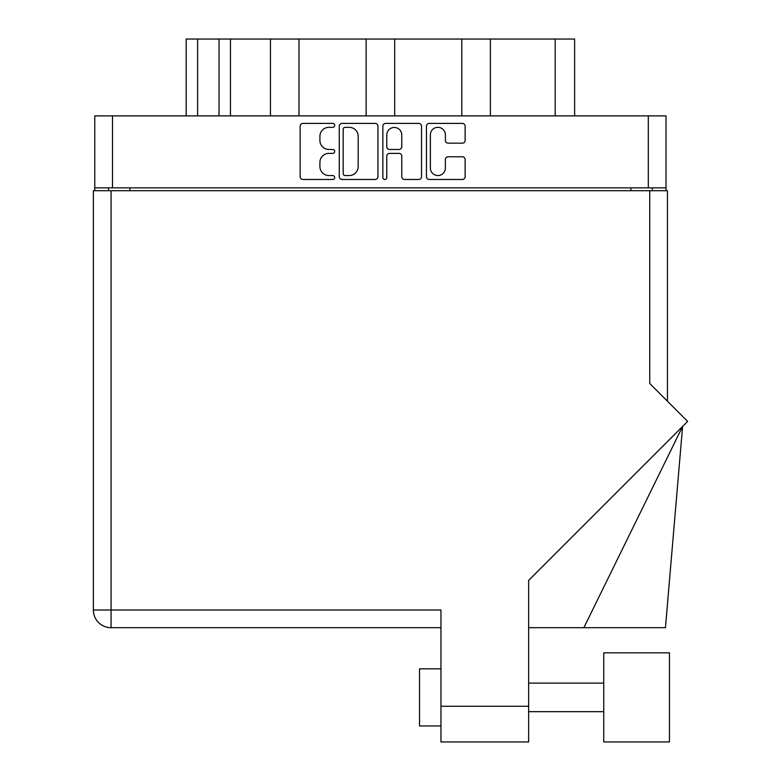 <?xml version="1.0" encoding="UTF-8"?>
<svg xmlns="http://www.w3.org/2000/svg" width="781" height="781" viewBox="0 0 781 781"><rect width="100%" height="100%" fill="white"/><g stroke="black" fill="none" stroke-linecap="round" stroke-linejoin="round"><path stroke-width="1.17" d="M430.37 168.052A7.498 7.498 0 0 0 437.877 175.549A7.498 7.498 0 0 0 445.375 168.052L445.375 159.568A2.802 2.802 0 0 1 448.177 156.766L462.332 156.766A2.802 2.802 0 0 1 465.134 159.568L465.134 176.672A2.802 2.802 0 0 1 462.332 179.474L429.257 179.474A2.802 2.802 0 0 1 426.446 176.672L426.446 126.21A2.802 2.802 0 0 1 429.257 123.408L462.332 123.408A2.802 2.802 0 0 1 465.134 126.21L465.134 140.365A2.802 2.802 0 0 1 462.332 143.167L448.177 143.167A2.802 2.802 0 0 1 445.375 140.365L445.375 134.83A7.498 7.498 0 0 0 437.877 127.332A7.498 7.498 0 0 0 430.37 134.83L430.37 168.052M384.818 179.474A1.962 1.962 0 0 0 386.78 177.512L386.78 156.21A2.802 2.802 0 0 1 389.582 153.398L398.974 153.398A2.802 2.802 0 0 1 401.776 156.21L401.776 176.672A2.802 2.802 0 0 0 404.578 179.474L418.743 179.474A2.802 2.802 0 0 0 421.545 176.672L421.545 126.21A2.802 2.802 0 0 0 418.743 123.408L385.658 123.408A2.802 2.802 0 0 0 382.856 126.21L382.856 177.512A1.962 1.962 0 0 0 384.818 179.474M377.945 176.672L377.945 126.21A2.802 2.802 0 0 0 375.144 123.408L342.068 123.408A2.802 2.802 0 0 0 339.257 126.21L339.257 176.672A2.802 2.802 0 0 0 342.068 179.474L375.144 179.474A2.802 2.802 0 0 0 377.945 176.672M666.017 187.86L94.784 187.86L94.784 115.881L666.017 115.881L666.017 190.71M328.889 127.332L332.745 127.332A1.962 1.962 0 0 0 334.707 125.37A1.962 1.962 0 0 0 332.745 123.408L302.96 123.408A2.802 2.802 0 0 0 300.148 126.21L300.148 176.672A2.802 2.802 0 0 0 302.96 179.474L332.745 179.474A1.962 1.962 0 0 0 334.707 177.512A1.962 1.962 0 0 0 332.745 175.549L328.889 175.549A8.972 8.972 0 0 1 319.917 166.578L319.917 162.37A8.972 8.972 0 0 1 328.889 153.398L332.745 153.398A1.962 1.962 0 0 0 334.707 151.436A1.962 1.962 0 0 0 332.745 149.474L328.889 149.474A8.972 8.972 0 0 1 319.917 140.502L319.917 136.304A8.972 8.972 0 0 1 328.889 127.332M461.805 115.881L461.805 39.05L394.678 39.05L394.678 115.881M270.441 115.881L270.441 39.05L230.454 39.05L230.454 115.881M366.123 115.881L366.123 39.05L299.006 39.05L299.006 115.881M94.784 187.86L94.784 190.71M108.5 190.71L108.5 187.86M652.311 187.86L652.311 190.71L652.311 187.86M186.181 115.881L186.181 39.05L230.454 39.05M555.203 115.881L555.203 39.05L490.361 39.05L490.361 115.881M555.203 39.05L574.621 39.05L574.621 115.881M299.006 39.05L270.441 39.05M394.678 39.05L366.123 39.05M490.361 39.05L461.805 39.05M345.143 127.332A1.962 1.962 0 0 0 343.181 129.295L343.181 173.587A1.962 1.962 0 0 0 345.143 175.549L349.214 175.549A8.972 8.972 0 0 0 358.186 166.578L358.186 136.304A8.972 8.972 0 0 0 349.214 127.332L345.143 127.332M401.776 134.967A7.498 7.498 0 0 0 394.278 127.469A7.498 7.498 0 0 0 386.78 134.967L386.78 146.672A2.802 2.802 0 0 0 389.582 149.474L398.974 149.474A2.802 2.802 0 0 0 401.776 146.672L401.776 134.967M669.444 741.95L669.444 652.838L603.752 652.838L603.752 741.95L669.444 741.95L603.752 741.95M419.534 725.959L440.953 725.959L419.534 725.959L419.534 668.829L440.953 668.829M528.639 706.249L528.639 580.41L687.641 421.408L649.733 383.5L649.733 190.71L93.359 190.71L93.359 610A17.709 17.709 0 0 0 111.068 627.699L440.953 627.699L111.068 627.699L111.068 610L440.953 610L440.953 706.249L528.639 706.249L528.639 741.95L440.953 741.95L440.953 706.249M649.733 190.71L667.443 190.71L667.443 401.209M93.359 190.71L93.359 233.558M528.639 741.95L440.953 741.95M583.866 627.699L682.594 426.455L665.451 627.699L528.639 627.699M112.493 115.881L112.493 187.86M648.308 187.86L648.308 115.881M630.882 190.71L630.882 187.86M129.919 187.86L129.919 190.71M197.613 39.05L197.613 115.881M219.031 115.881L219.031 39.05M111.068 190.71L111.068 610L93.359 610A17.709 17.709 0 0 0 111.068 627.699M603.752 711.676L528.639 711.676L603.752 711.676M603.752 683.111L528.639 683.111"/></g></svg>
